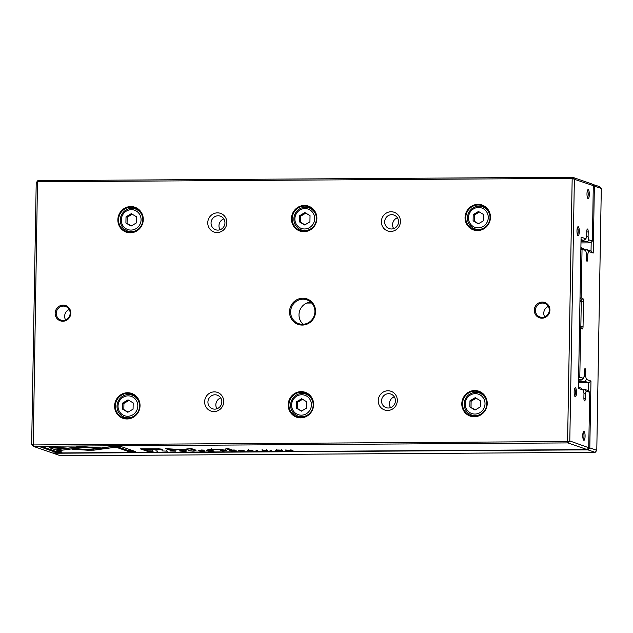 <?xml version="1.0" encoding="UTF-8"?>
<svg xmlns="http://www.w3.org/2000/svg" width="633" height="633" viewBox="0 0 633 633"><rect width="100%" height="100%" fill="white"/><g stroke="black" fill="none" stroke-linecap="round" stroke-linejoin="round"><path stroke-width="0.95" d="M60.475 455.76L595.155 452.366L587.891 449.849L53.219 453.244L60.475 455.76M592.013 184.179L599.791 186.695L601.303 188.412L594.371 186.213L593.208 253.05L588.603 251.459L587.804 254.086L586.403 254.094M588.603 251.459L587.369 249.837L591.032 251.111L591.19 242.281M587.369 249.837L585.042 249.853M587.804 254.086L587.725 258.802A2.698 0.696 -90.4 0 1 587.044 261.255A2.698 0.696 -90.4 0 1 586.324 258.319L586.411 253.604L585.707 250.454L582.036 249.386L581.189 297.961L582.835 298.531A2.698 0.696 -90.4 0 1 583.491 301.458L583.048 326.525A2.698 0.696 -90.4 0 1 582.305 328.97L580.659 328.392L579.804 376.975L583.476 378.447L584.275 375.82L584.354 371.104A2.698 0.696 -90.4 0 1 585.034 368.651A2.698 0.696 -90.4 0 1 585.754 371.587L585.667 376.303L584.124 376.319M580.896 247.59L583.539 248.508L585.707 250.454M579.511 326.81L580.627 327.19L580.849 326.375L581.292 301.308L581.07 300.335L579.978 299.955M583.476 378.447L581.244 380.093L578.586 380.109M581.244 380.093L578.602 379.175M588.587 391.131L588.737 382.688L585.066 381.414L578.562 381.462M585.066 381.414L586.372 379.452L590.969 381.05L589.806 447.887L596.784 450.308L601.303 188.412M585.667 376.303L586.372 379.452M590.969 381.05L588.737 382.688L578.538 382.751M589.853 448.109L587.891 449.849L587.693 448.939M592.401 184.614L592.528 184.179L594.427 186.023M578.617 378.297L579.86 377.197M578.633 377.284L579.804 376.975M579.488 328.313L580.659 328.392L579.504 327.198M582.091 249.196L580.888 248.025M582.036 249.386L580.872 248.911M579.994 299.172L581.189 297.961L580.018 297.882M589.806 447.887L588.223 448.306M591.032 251.111L593.208 253.05M596.729 450.498L595.155 452.366M593.335 185.786L594.371 186.213M151.184 450.886L146.088 450.862L147.964 451.511L153.067 451.4L151.184 450.886M226.456 450.53L220.688 450.387L222.571 451.036L226.543 450.593M235.025 450.467L229.209 450.332L231.085 450.989L236.584 450.949L234.036 450.633L235.088 450.514M175.784 451.155L171.543 451.028L176.045 450.846L172.801 450.68L170.443 451.044L175.808 451.179M171.543 451.028L171.377 450.023M87.489 450.205L93.819 450.166L102.839 448.939L96.762 448.52L88.937 449.588L75.398 448.67L71.885 449.145L87.489 450.205L87.496 449.493M192.93 451.226L195.099 450.546L193.255 451.123L188.341 450.593L192.93 451.076M198.161 450.53L200.044 451.179L204.957 451.147L200.859 451.1L203.62 450.775L199.419 450.601L202.987 450.498L198.161 450.53M212.506 450.609L206.69 450.474L208.574 451.131L214.065 451.092L211.525 450.775L212.569 450.656M262.117 450.292L267.656 450.561L262.117 450.126M266.604 450.443L266.659 449.707M211.723 449.604L215.813 449.256L224.707 450.055L216.059 449.129L207.727 449.201L210.654 450.142L213.226 450.126L211.62 449.533L211.636 448.639M103.796 448.837L107.388 448.37L80.13 446.51L56.741 449.691L59.312 450.577L82.694 447.396L103.796 448.837L103.812 448.124M225.902 448.67L229.795 450.023L232.311 450.008L228.418 448.655L225.902 448.67M162.072 450.933L167.61 451.194L162.072 450.933L162.056 450.008M166.558 451.076L166.614 450.34M279.857 450.609L279.857 450.688C283.893 450.435 283.244 450.205 277.911 450.016C273.875 450.269 274.524 450.49 279.857 450.688L282.619 450.451M277.911 450.016L275.149 450.253M52.476 452.983L587.147 449.588L567.888 442.91L33.209 446.305L52.476 452.983M252.741 450.672L248.5 450.546L252.994 450.356L249.75 450.19L247.392 450.554L252.765 450.672M248.5 450.546L248.334 449.533M238.214 450.277L240.089 450.925L245.003 450.894L240.904 450.846L243.673 450.522L239.472 450.348L243.04 450.245L238.214 450.277M46.644 446.708L39.816 446.756L55.221 452.097L62.002 452.057L49.145 447.594L63.039 448.544L66.544 448.069L46.644 446.708M184.116 451.218L184.116 451.297C188.151 451.044 187.51 450.815 182.177 450.625C178.142 450.878 178.783 451.1 184.116 451.297L186.877 451.06M182.177 450.625L179.408 450.862M201.31 449.992L204.831 450.182L201.31 449.992M285.016 449.976L286.891 450.633L287.857 450.625L286.258 450.071L292.992 450.593L291.117 449.936L290.175 449.944L291.71 450.474L285.016 449.976M157.728 451.448L155.845 450.799L157.728 451.084M271.707 450.728L269.824 450.079L271.707 450.364M182.162 449.865L190.042 448.876L193.967 450.229L196.103 450.221L191.15 448.504L181.339 449.58L165.751 448.662L170.704 450.38L172.849 450.364L168.916 449.003L182.162 449.865M158.131 448.781L140.154 448.813L145.194 450.561L147.877 450.538L145.653 449.77L153.969 449.715C160.513 449.707 163.195 449.517 162.008 449.153L158.131 448.781M257.766 450.815L255.89 450.166L257.773 450.451M120.159 446.241L113.386 446.289L101.897 447.848L107.974 448.259L115.95 447.175L128.792 451.63L135.565 451.59L120.159 446.241M31.65 444.366L32.908 444.936L567.587 441.541L572.177 178.379L37.497 181.774L33.209 446.305L31.65 444.366L36.216 182.692L37.845 180.634L572.525 177.24L591.784 183.918L593.295 185.635L574.368 179.274L569.795 440.948L588.722 447.721L589.742 392.333L586.166 391.091L585.367 393.718L583.958 393.726M289.526 311.745A13.483 12.969 109.1 0 1 309.252 299.987A13.483 12.969 109.1 0 1 308.849 323.241A13.483 12.969 109.1 0 1 289.526 311.745M549.919 310.091A8.087 7.778 -70.9 0 0 538.319 303.183A8.087 7.778 -70.9 0 0 538.074 317.141A8.087 7.778 -70.9 0 0 549.919 310.091M55.166 313.232A8.087 7.778 109.1 0 1 67.011 306.182A8.087 7.778 109.1 0 1 66.766 320.132A8.087 7.778 109.1 0 1 55.166 313.232M378.233 400.681A9.883 9.511 109.1 0 1 392.697 392.064A9.883 9.511 109.1 0 1 392.405 409.116A9.883 9.511 109.1 0 1 378.233 400.681M381.359 221.661A9.883 9.511 109.1 0 1 395.823 213.044A9.883 9.511 109.1 0 1 395.53 230.096A9.883 9.511 109.1 0 1 381.359 221.661M204.633 401.781A9.883 9.511 109.1 0 1 219.105 393.164A9.883 9.511 109.1 0 1 218.804 410.216A9.883 9.511 109.1 0 1 204.633 401.781M207.759 222.761A9.883 9.511 109.1 0 1 222.23 214.144A9.883 9.511 109.1 0 1 221.93 231.195A9.883 9.511 109.1 0 1 207.759 222.761M461.797 403.727A13.166 12.66 109.1 0 1 481.072 392.254A13.166 12.66 109.1 0 1 480.676 414.963A13.166 12.66 109.1 0 1 461.797 403.727M465.049 217.546A13.166 12.66 109.1 0 1 484.316 206.073A13.166 12.66 109.1 0 1 483.921 228.782A13.166 12.66 109.1 0 1 465.049 217.546M288.205 404.827A13.166 12.66 109.1 0 1 307.472 393.354A13.166 12.66 109.1 0 1 307.076 416.063A13.166 12.66 109.1 0 1 288.205 404.827M291.449 218.646A13.166 12.66 109.1 0 1 310.724 207.173A13.166 12.66 109.1 0 1 310.328 229.882A13.166 12.66 109.1 0 1 291.449 218.646M114.605 405.935A13.166 12.66 109.1 0 1 133.879 394.454A13.166 12.66 109.1 0 1 133.484 417.171A13.166 12.66 109.1 0 1 114.605 405.935M117.857 219.754A13.166 12.66 109.1 0 1 137.124 208.273A13.166 12.66 109.1 0 1 136.728 230.99A13.166 12.66 109.1 0 1 117.857 219.754M586.166 391.091L584.932 389.477L582.605 389.485M584.932 389.477L588.041 390.553L589.742 392.333M585.367 393.718L585.288 398.442A2.698 0.696 -90.4 0 1 584.607 400.895A2.698 0.696 -90.4 0 1 583.887 397.959L583.974 393.235L583.27 390.086L578.435 388.409L581.078 237.138L585.913 238.815L586.712 236.188L586.791 231.464A2.698 0.696 -90.4 0 1 587.471 229.011A2.698 0.696 -90.4 0 1 588.192 231.947L588.104 236.671L586.562 236.679M578.459 387.23L581.102 388.148L583.27 390.086M310.795 302.131A12.581 12.098 -70.9 0 0 299.718 310.676A12.581 12.098 -70.9 0 0 303.128 324.254M548.336 306.459A7.192 6.916 -70.9 0 0 544.72 316.888M69.211 309.497A7.192 6.916 -70.9 0 0 65.595 319.926M585.913 238.815L583.681 240.453L581.023 240.469M583.681 240.453L581.039 239.535M580.975 242.922L590.621 242.858L587.503 241.782L580.999 241.822M587.503 241.782L588.809 239.82L592.385 241.062L593.295 185.635M588.104 236.671L588.809 239.82M589.315 194.521A4.494 1.163 89.6 0 0 587.812 189.789A4.494 1.163 89.6 0 0 586.981 194.125A4.494 1.163 89.6 0 0 587.859 198.446A4.494 1.163 89.6 0 0 589.315 194.521M585.09 436.192A4.494 1.163 89.6 0 0 583.586 431.469A4.494 1.163 89.6 0 0 582.764 435.797A4.494 1.163 89.6 0 0 583.642 440.125A4.494 1.163 89.6 0 0 585.09 436.192M576.489 392.689A4.494 1.163 89.6 0 0 574.986 387.958A4.494 1.163 89.6 0 0 574.163 392.294A4.494 1.163 89.6 0 0 575.041 396.614A4.494 1.163 89.6 0 0 576.489 392.689M579.306 231.567A4.494 1.163 89.6 0 0 577.802 226.843A4.494 1.163 89.6 0 0 576.972 231.172A4.494 1.163 89.6 0 0 577.858 235.5A4.494 1.163 89.6 0 0 579.306 231.567M138.793 210.156A11.687 11.236 -70.9 0 0 138.73 210.132L135.375 208.969A11.687 11.236 109.1 0 1 142.829 219.936A11.687 11.236 109.1 0 1 142.631 221.946M141.444 225.348A11.687 11.236 109.1 0 1 127.724 231.045L131.071 232.208A11.687 11.236 -70.9 0 0 131.142 232.232M134.346 208.668A12.581 12.098 109.1 0 1 136.863 208.755M128.76 232.137A12.581 12.098 109.1 0 1 126.727 230.649M118.569 219.801A12.581 12.098 109.1 0 1 134.845 207.838A12.581 12.098 109.1 0 1 142.156 223.686A12.581 12.098 109.1 0 1 126.6 231.615A12.581 12.098 109.1 0 1 118.569 219.801M141.072 219.817A10.247 9.851 -70.9 0 0 126.386 211.074A10.247 9.851 -70.9 0 0 126.078 228.75A10.247 9.851 -70.9 0 0 141.072 219.817M126.022 216.81L125.912 223.014L131.071 226.084L136.332 222.951L136.435 216.747L131.284 213.677L126.022 216.81L127.186 217.214L127.075 223.417L125.912 223.014M127.724 231.045A11.687 11.236 109.1 0 1 120.935 216.328A11.687 11.236 109.1 0 1 135.375 208.969M127.075 223.417L131.308 225.934M132.202 214.223L127.186 217.214M135.549 396.337A11.687 11.236 -70.9 0 0 135.478 396.313L132.131 395.15A11.687 11.236 109.1 0 1 139.584 406.117A11.687 11.236 109.1 0 1 139.379 408.127M138.2 411.529A11.687 11.236 109.1 0 1 124.472 417.226L127.819 418.389A11.687 11.236 -70.9 0 0 127.89 418.413M131.094 394.85A12.581 12.098 109.1 0 1 133.61 394.945M125.508 418.318A12.581 12.098 109.1 0 1 123.475 416.83M115.325 405.982A12.581 12.098 109.1 0 1 131.593 394.019A12.581 12.098 109.1 0 1 138.904 409.868A12.581 12.098 109.1 0 1 123.348 417.796A12.581 12.098 109.1 0 1 115.325 405.982M312.393 209.056A11.687 11.236 -70.9 0 0 312.322 209.032L308.975 207.869A11.687 11.236 109.1 0 1 316.429 218.836A11.687 11.236 109.1 0 1 316.223 220.838M315.044 224.248A11.687 11.236 109.1 0 1 301.316 229.945L304.663 231.108A11.687 11.236 -70.9 0 0 304.734 231.132M307.947 207.569A12.581 12.098 109.1 0 1 310.463 207.656M302.352 231.029A12.581 12.098 109.1 0 1 300.319 229.542M292.169 218.701A12.581 12.098 109.1 0 1 308.445 206.73A12.581 12.098 109.1 0 1 315.748 222.587A12.581 12.098 109.1 0 1 300.192 230.507A12.581 12.098 109.1 0 1 292.169 218.701M309.141 395.237A11.687 11.236 -70.9 0 0 309.07 395.214L305.723 394.05A11.687 11.236 109.1 0 1 313.177 405.017A11.687 11.236 109.1 0 1 312.971 407.027M311.792 410.429A11.687 11.236 109.1 0 1 298.064 416.126L301.419 417.289A11.687 11.236 -70.9 0 0 301.482 417.313M304.695 393.75A12.581 12.098 109.1 0 1 307.211 393.837M299.1 417.21A12.581 12.098 109.1 0 1 297.067 415.723M288.917 404.883A12.581 12.098 109.1 0 1 305.193 392.911A12.581 12.098 109.1 0 1 312.504 408.768A12.581 12.098 109.1 0 1 296.948 416.688A12.581 12.098 109.1 0 1 288.917 404.883M485.986 207.948A11.687 11.236 -70.9 0 0 485.922 207.925L482.568 206.769A11.687 11.236 109.1 0 1 490.021 217.736A11.687 11.236 109.1 0 1 489.823 219.738M488.636 223.148A11.687 11.236 109.1 0 1 474.908 228.845L478.263 230.008A11.687 11.236 -70.9 0 0 478.326 230.032M481.539 206.469A12.581 12.098 109.1 0 1 484.055 206.556M475.945 229.929A12.581 12.098 109.1 0 1 473.919 228.442M465.761 217.594A12.581 12.098 109.1 0 1 482.037 205.63A12.581 12.098 109.1 0 1 489.349 221.487A12.581 12.098 109.1 0 1 473.793 229.407A12.581 12.098 109.1 0 1 465.761 217.594M482.734 394.13A11.687 11.236 -70.9 0 0 482.67 394.106L479.316 392.951A11.687 11.236 109.1 0 1 486.777 403.917A11.687 11.236 109.1 0 1 486.571 405.919M485.392 409.329A11.687 11.236 109.1 0 1 471.664 415.026L475.011 416.19A11.687 11.236 -70.9 0 0 475.082 416.213M478.287 392.65A12.581 12.098 109.1 0 1 480.803 392.737M472.701 416.11A12.581 12.098 109.1 0 1 470.667 414.623M462.509 403.775A12.581 12.098 109.1 0 1 478.785 391.811A12.581 12.098 109.1 0 1 486.097 407.668A12.581 12.098 109.1 0 1 470.541 415.588A12.581 12.098 109.1 0 1 462.509 403.775M137.82 405.998A10.247 9.851 -70.9 0 0 123.134 397.255A10.247 9.851 -70.9 0 0 122.826 414.931A10.247 9.851 -70.9 0 0 137.82 405.998M122.77 402.992L122.667 409.195L127.819 412.265L133.08 409.132L133.191 402.928L128.032 399.858L122.77 402.992L123.933 403.395L123.831 409.598L122.667 409.195M124.472 417.226A11.687 11.236 109.1 0 1 117.683 402.509A11.687 11.236 109.1 0 1 132.131 395.15M314.664 218.717A10.247 9.851 -70.9 0 0 299.979 209.974A10.247 9.851 -70.9 0 0 299.67 227.643A10.247 9.851 -70.9 0 0 314.664 218.717M299.615 215.711L299.512 221.914L304.663 224.976L309.925 221.843L310.035 215.647L304.877 212.577L299.615 215.711L300.778 216.114L300.675 222.318L299.512 221.914M301.316 229.945A11.687 11.236 109.1 0 1 294.527 215.228A11.687 11.236 109.1 0 1 308.975 207.869M311.42 404.898A10.247 9.851 -70.9 0 0 296.727 396.155A10.247 9.851 -70.9 0 0 296.418 413.832A10.247 9.851 -70.9 0 0 311.42 404.898M296.371 401.892L296.26 408.095L301.411 411.157L306.673 408.024L306.783 401.828L301.632 398.758L296.371 401.892L297.534 402.295L297.423 408.499L296.26 408.095M298.064 416.126A11.687 11.236 109.1 0 1 291.275 401.409A11.687 11.236 109.1 0 1 305.723 394.05M488.265 217.61A10.247 9.851 -70.9 0 0 473.579 208.866A10.247 9.851 -70.9 0 0 473.27 226.543A10.247 9.851 -70.9 0 0 488.265 217.61M473.215 214.611L473.104 220.806L478.263 223.876L483.525 220.743L483.628 214.54L478.477 211.477L473.215 214.611L474.378 215.014L474.267 221.21L473.104 220.806M474.908 228.845A11.687 11.236 109.1 0 1 468.127 214.12A11.687 11.236 109.1 0 1 482.568 206.769M485.013 403.791A10.247 9.851 -70.9 0 0 470.327 395.055A10.247 9.851 -70.9 0 0 470.018 412.724A10.247 9.851 -70.9 0 0 485.013 403.791M469.963 400.792L469.86 406.987L475.011 410.057L480.273 406.924L480.384 400.721L475.225 397.659L469.963 400.792L471.126 401.195L471.023 407.391L469.86 406.987M471.664 415.026A11.687 11.236 109.1 0 1 464.875 400.301A11.687 11.236 109.1 0 1 479.316 392.951M123.831 409.598L128.064 412.123M128.958 400.412L123.933 403.395M300.675 222.318L304.908 224.834M305.802 213.123L300.778 216.114M297.423 408.499L301.656 411.015M302.55 399.304L297.534 402.295M474.267 221.21L478.501 223.734M479.395 212.023L474.378 215.014M471.023 407.391L475.256 409.915M476.151 398.204L471.126 401.195M220.086 229.724A7.192 6.916 109.1 0 1 223.837 218.907M211.058 222.982A7.192 6.916 109.1 0 1 220.363 216.146A7.192 6.916 109.1 0 1 224.541 225.206A7.192 6.916 109.1 0 1 211.058 222.982M216.961 408.744A7.192 6.916 109.1 0 1 220.711 397.928M207.933 402.01A7.192 6.916 109.1 0 1 217.238 395.166A7.192 6.916 109.1 0 1 221.415 404.226A7.192 6.916 109.1 0 1 207.933 402.01M393.679 228.616A7.192 6.916 109.1 0 1 397.429 217.807M384.658 221.882A7.192 6.916 109.1 0 1 393.955 215.046A7.192 6.916 109.1 0 1 398.133 224.106A7.192 6.916 109.1 0 1 384.658 221.882M390.553 407.636A7.192 6.916 109.1 0 1 394.304 396.828M381.533 400.903A7.192 6.916 109.1 0 1 390.83 394.066A7.192 6.916 109.1 0 1 395.008 403.126A7.192 6.916 109.1 0 1 381.533 400.903M56.266 313.303A7.192 6.916 109.1 0 1 65.571 306.467A7.192 6.916 109.1 0 1 70.16 313.216A7.192 6.916 109.1 0 1 60.855 320.053A7.192 6.916 109.1 0 1 56.266 313.303M549.278 310.178A7.192 6.916 -70.9 0 0 535.803 307.954A7.192 6.916 -70.9 0 0 539.981 317.014A7.192 6.916 -70.9 0 0 549.278 310.178M577.446 234.716A3.592 0.934 89.6 0 0 578.206 231.496A3.592 0.934 89.6 0 0 577.399 227.627M574.637 395.839A3.592 0.934 89.6 0 0 575.389 392.61A3.592 0.934 89.6 0 0 574.59 388.741M583.238 439.342A3.592 0.934 89.6 0 0 583.99 436.121A3.592 0.934 89.6 0 0 583.191 432.252M587.456 197.662A3.592 0.934 89.6 0 0 588.207 194.442A3.592 0.934 89.6 0 0 587.408 190.573M569.85 441.169L567.888 442.91L567.587 441.541L569.795 440.948M574.368 179.274L572.177 178.379L572.525 177.24L574.424 179.084M37.845 180.634L37.497 181.774L36.216 182.692M587.147 449.588L588.722 447.721M592.385 241.062L590.621 242.858M290.626 311.816A12.581 12.098 109.1 0 1 306.902 299.852A12.581 12.098 109.1 0 1 314.925 311.665A12.581 12.098 109.1 0 1 298.649 323.629A12.581 12.098 109.1 0 1 290.626 311.816M279.628 450.609C282.342 450.419 281.835 450.237 278.109 450.087C275.402 450.277 275.901 450.459 279.628 450.609L281.471 450.443L281.487 449.541M278.109 450.016L276.273 450.261L276.289 449.367M229.803 449.137L229.795 450.023M59.462 451.179L55.237 451.202L42.364 446.74M55.237 451.202L55.221 452.097M49.16 446.882L49.145 447.594M63.047 447.832L63.039 448.544M183.887 451.218C186.6 451.02 186.094 450.846 182.375 450.696C179.661 450.886 180.168 451.06 183.887 451.218L185.73 451.044L185.746 450.15M182.375 450.617L180.532 450.862L180.547 449.968M81.831 446.621L58.608 449.438M59.328 449.683L59.312 450.577M82.709 446.684L82.694 447.396M210.67 449.295L210.654 450.142M222.199 449.319L222.191 450.071M210.053 450.736L207.964 450.554L210.053 450.736M211.485 449.762L211.422 450.482M194.086 450.554L194.078 451.218M183.04 449.343L183.032 449.81M193.975 449.477L193.967 450.229M168.924 448.86L168.402 448.686M170.712 449.628L170.704 450.38M145.661 449.659L142.702 448.797M145.21 449.659L145.194 450.561M153.044 449.517L158.598 449.193L143.422 448.995L145.076 449.572L153.044 449.517M158.772 448.393L158.606 448.797M98.471 448.639L90.258 449.406M93.834 449.272L93.819 450.166M232.564 450.593L230.483 450.411L232.564 450.593M234.004 449.62L233.941 450.34M224.05 450.656L221.946 450.459L224.05 450.656M225.435 449.683L225.364 450.395M150.44 451.416L152.244 451.163L147.331 450.925L150.44 451.416M152.411 450.364L152.252 450.965M133.033 450.712L128.8 450.736L115.966 446.281L106.289 447.246M107.99 447.365L107.974 448.259M115.966 446.281L115.95 447.175M128.8 450.736L128.792 451.63M587.725 258.802L586.332 258.81M582.835 298.531L581.07 300.335L579.978 300.343M583.491 301.458L579.955 301.316M311.705 303.025L306.799 303.057M583.048 326.525L579.519 326.383M585.754 371.587L584.346 371.595M580.603 327.19L582.305 328.97M585.288 398.442L583.895 398.45M588.192 231.947L586.783 231.963M81.76 446.629L81.744 447.531M262.102 449.375L262.086 450.269"/></g></svg>
